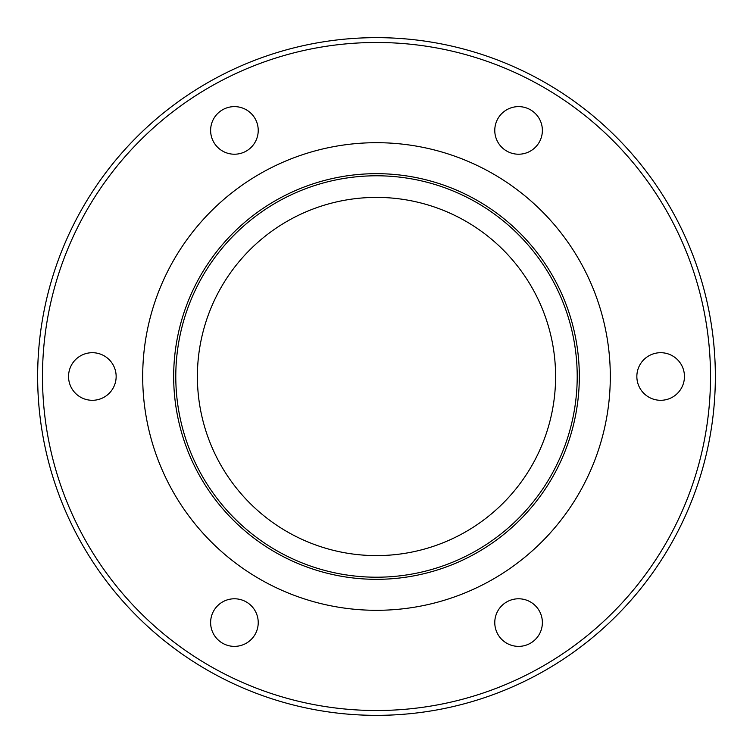 <?xml version="1.0" encoding="UTF-8"?>
<svg xmlns="http://www.w3.org/2000/svg" width="753" height="753" viewBox="0 0 753 753"><rect width="100%" height="100%" fill="white"/><g stroke="black" fill="none" stroke-linecap="round" stroke-linejoin="round"><path stroke-width="1.13" d="M715.35 376.5A338.85 338.85 0 0 0 207.075 83.046A338.85 338.85 0 0 0 207.075 669.954A338.85 338.85 0 0 0 715.35 376.5A338.85 338.85 0 0 0 207.075 83.046A338.85 338.85 0 0 0 207.075 669.954A338.85 338.85 0 0 0 715.35 376.5M116.15 376.5A23.804 23.804 0 0 1 80.449 397.113A23.804 23.804 0 0 1 80.449 355.887A23.804 23.804 0 0 1 116.15 376.5M246.325 151.033A23.804 23.804 0 0 1 210.624 130.42A23.804 23.804 0 0 1 246.325 109.806A23.804 23.804 0 0 1 246.325 151.033M506.675 151.033A23.804 23.804 0 0 1 506.675 109.806A23.804 23.804 0 0 1 542.376 130.42A23.804 23.804 0 0 1 506.675 151.033M636.85 376.5A23.804 23.804 0 0 1 672.551 355.887A23.804 23.804 0 0 1 672.551 397.113A23.804 23.804 0 0 1 636.85 376.5M506.675 601.967A23.804 23.804 0 0 1 542.376 622.58A23.804 23.804 0 0 1 506.675 643.194A23.804 23.804 0 0 1 506.675 601.967M246.325 601.967A23.804 23.804 0 0 1 246.325 643.194A23.804 23.804 0 0 1 210.624 622.58A23.804 23.804 0 0 1 246.325 601.967M142.694 376.5A233.806 233.806 0 0 1 493.403 174.018A233.806 233.806 0 0 1 493.403 578.982A233.806 233.806 0 0 1 142.694 376.5M175.788 376.5A200.712 200.712 0 0 0 476.856 550.321A200.712 200.712 0 0 0 476.856 202.679A200.712 200.712 0 0 0 175.788 376.5M197.39 376.5A179.11 179.11 0 0 0 466.051 531.609A179.11 179.11 0 0 0 466.051 221.391A179.11 179.11 0 0 0 197.39 376.5M173.67 376.5A202.83 202.83 0 0 0 477.91 552.156A202.83 202.83 0 0 0 477.91 200.844A202.83 202.83 0 0 0 173.67 376.5M710.512 376.5A334.012 334.012 0 0 1 209.494 665.765A334.012 334.012 0 0 1 209.494 87.235A334.012 334.012 0 0 1 710.512 376.5"/></g></svg>
